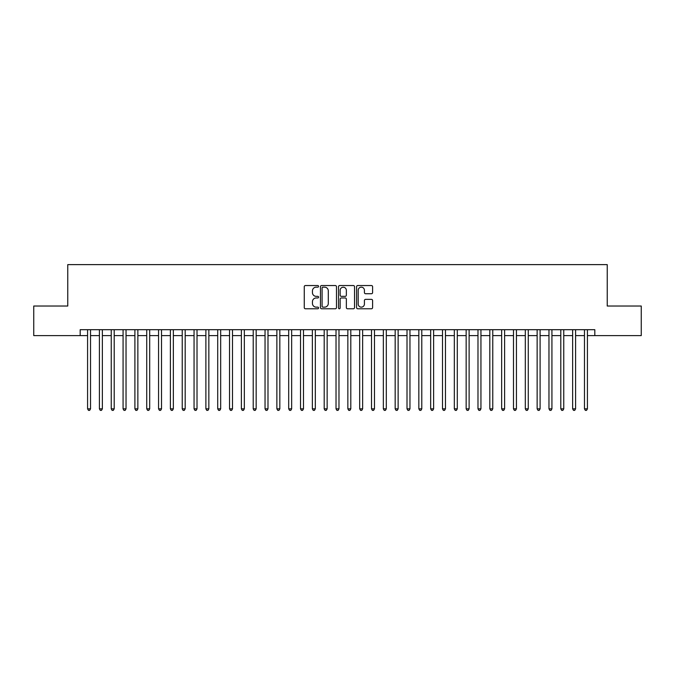 <?xml version="1.0" encoding="UTF-8"?>
<svg xmlns="http://www.w3.org/2000/svg" width="675" height="675" viewBox="0 0 675 675"><rect width="100%" height="100%" fill="white"/><g stroke="black" fill="none" stroke-linecap="round" stroke-linejoin="round"><path stroke-width="1.01" d="M318.575 286.36A0.81 0.81 0 0 0 317.756 285.542L305.421 285.542A1.164 1.164 0 0 0 304.256 286.706L304.256 307.606A1.164 1.164 0 0 0 305.421 308.77L317.756 308.77A0.81 0.81 0 0 0 318.575 307.96A0.81 0.81 0 0 0 317.756 307.142L316.162 307.142A3.713 3.713 0 0 1 312.449 303.429L312.449 301.683A3.713 3.713 0 0 1 316.162 297.97L317.756 297.97A0.81 0.81 0 0 0 318.575 297.16A0.81 0.81 0 0 0 317.756 296.342L316.162 296.342A3.713 3.713 0 0 1 312.449 292.629L312.449 290.883A3.713 3.713 0 0 1 316.162 287.17L317.756 287.17A0.81 0.81 0 0 0 318.575 286.36M371.436 293.735A1.164 1.164 0 0 0 372.6 292.57L372.6 286.706A1.164 1.164 0 0 0 371.436 285.542L357.733 285.542A1.164 1.164 0 0 0 356.577 286.706L356.577 307.606A1.164 1.164 0 0 0 357.733 308.77L371.436 308.77A1.164 1.164 0 0 0 372.6 307.606L372.6 300.527A1.164 1.164 0 0 0 371.436 299.363L365.572 299.363A1.164 1.164 0 0 0 364.416 300.527L364.416 304.037A3.105 3.105 0 0 1 361.302 307.142A3.105 3.105 0 0 1 358.197 304.037L358.197 290.275A3.105 3.105 0 0 1 361.302 287.17A3.105 3.105 0 0 1 364.416 290.275L364.416 292.57A1.164 1.164 0 0 0 365.572 293.735L371.436 293.735M80.182 335.61L33.75 335.61L33.75 306.028L67.762 306.028L67.762 264.625L607.238 264.625L607.238 306.028L641.25 306.028L641.25 335.61L594.818 335.61L594.818 329.695L80.182 329.695L80.182 335.61L87.581 335.61M336.488 286.706A1.164 1.164 0 0 0 335.323 285.542L321.621 285.542A1.164 1.164 0 0 0 320.456 286.706L320.456 307.606A1.164 1.164 0 0 0 321.621 308.77L335.323 308.77A1.164 1.164 0 0 0 336.488 307.606L336.488 286.706M339.677 285.542L353.379 285.542A1.164 1.164 0 0 1 354.544 286.706L354.544 307.606A1.164 1.164 0 0 1 353.379 308.77L347.515 308.77A1.164 1.164 0 0 1 346.351 307.606L346.351 299.135A1.164 1.164 0 0 0 345.195 297.97L341.305 297.97A1.164 1.164 0 0 0 340.141 299.135L340.141 307.96A0.81 0.81 0 0 1 339.331 308.77A0.81 0.81 0 0 1 338.512 307.96L338.512 286.706A1.164 1.164 0 0 1 339.677 285.542M90.534 335.61L99.411 335.61M102.364 335.61L111.24 335.61M114.202 335.61L123.069 335.61M126.031 335.61L134.899 335.61M137.86 335.61L146.728 335.61M149.69 335.61L158.566 335.61M161.519 335.61L170.395 335.61M173.348 335.61L182.225 335.61M185.178 335.61L194.054 335.61M197.016 335.61L205.883 335.61M208.845 335.61L217.713 335.61M220.674 335.61L229.542 335.61M232.504 335.61L241.38 335.61M244.333 335.61L253.209 335.61M256.163 335.61L265.039 335.61M267.992 335.61L276.868 335.61M279.83 335.61L288.698 335.61M291.659 335.61L300.527 335.61M303.488 335.61L312.356 335.61M315.318 335.61L324.194 335.61M327.147 335.61L336.023 335.61M338.977 335.61L347.853 335.61M350.806 335.61L359.682 335.61M362.644 335.61L371.512 335.61M374.473 335.61L383.341 335.61M386.302 335.61L395.17 335.61M398.132 335.61L407.008 335.61M409.961 335.61L418.837 335.61M421.791 335.61L430.667 335.61M433.62 335.61L442.496 335.61M445.458 335.61L454.326 335.61M457.287 335.61L466.155 335.61M469.117 335.61L477.984 335.61M480.946 335.61L489.822 335.61M492.775 335.61L501.652 335.61M504.605 335.61L513.481 335.61M516.434 335.61L525.31 335.61M528.272 335.61L537.14 335.61M540.101 335.61L548.969 335.61M551.931 335.61L560.798 335.61M563.76 335.61L572.636 335.61M575.589 335.61L584.466 335.61M587.419 335.61L594.818 335.61M322.895 287.17A0.81 0.81 0 0 0 322.085 287.98L322.085 306.332A0.81 0.81 0 0 0 322.895 307.142L324.582 307.142A3.713 3.713 0 0 0 328.295 303.429L328.295 290.883A3.713 3.713 0 0 0 324.582 287.17L322.895 287.17M346.351 290.334A3.105 3.105 0 0 0 343.246 287.229A3.105 3.105 0 0 0 340.141 290.334L340.141 295.186A1.164 1.164 0 0 0 341.305 296.342L345.195 296.342A1.164 1.164 0 0 0 346.351 295.186L346.351 290.334M90.534 329.695L90.534 408.839L87.581 408.839L87.581 329.695M90.534 408.839L89.648 410.375L88.467 410.375L87.581 408.839M102.364 329.695L102.364 408.839L99.411 408.839L99.411 329.695M102.364 408.839L101.478 410.375L100.297 410.375L99.411 408.839M114.202 329.695L114.202 408.839L111.24 408.839L111.24 329.695M114.202 408.839L113.307 410.375L112.126 410.375L111.24 408.839M126.031 329.695L126.031 408.839L123.069 408.839L123.069 329.695M126.031 408.839L125.145 410.375L123.955 410.375L123.069 408.839M137.86 329.695L137.86 408.839L134.899 408.839L134.899 329.695M137.86 408.839L136.974 410.375L135.785 410.375L134.899 408.839M149.69 329.695L149.69 408.839L146.728 408.839L146.728 329.695M149.69 408.839L148.804 410.375L147.623 410.375L146.728 408.839M161.519 329.695L161.519 408.839L158.566 408.839L158.566 329.695M161.519 408.839L160.633 410.375L159.452 410.375L158.566 408.839M173.348 329.695L173.348 408.839L170.395 408.839L170.395 329.695M173.348 408.839L172.463 410.375L171.281 410.375L170.395 408.839M185.178 329.695L185.178 408.839L182.225 408.839L182.225 329.695M185.178 408.839L184.292 410.375L183.111 410.375L182.225 408.839M197.016 329.695L197.016 408.839L194.054 408.839L194.054 329.695M197.016 408.839L196.121 410.375L194.94 410.375L194.054 408.839M208.845 329.695L208.845 408.839L205.883 408.839L205.883 329.695M208.845 408.839L207.959 410.375L206.769 410.375L205.883 408.839M220.674 329.695L220.674 408.839L217.713 408.839L217.713 329.695M220.674 408.839L219.788 410.375L218.599 410.375L217.713 408.839M232.504 329.695L232.504 408.839L229.542 408.839L229.542 329.695M232.504 408.839L231.618 410.375L230.437 410.375L229.542 408.839M244.333 329.695L244.333 408.839L241.38 408.839L241.38 329.695M244.333 408.839L243.447 410.375L242.266 410.375L241.38 408.839M256.163 329.695L256.163 408.839L253.209 408.839L253.209 329.695M256.163 408.839L255.277 410.375L254.095 410.375L253.209 408.839M267.992 329.695L267.992 408.839L265.039 408.839L265.039 329.695M267.992 408.839L267.106 410.375L265.925 410.375L265.039 408.839M279.83 329.695L279.83 408.839L276.868 408.839L276.868 329.695M279.83 408.839L278.935 410.375L277.754 410.375L276.868 408.839M291.659 329.695L291.659 408.839L288.698 408.839L288.698 329.695M291.659 408.839L290.773 410.375L289.583 410.375L288.698 408.839M303.488 329.695L303.488 408.839L300.527 408.839L300.527 329.695M303.488 408.839L302.602 410.375L301.413 410.375L300.527 408.839M315.318 329.695L315.318 408.839L312.356 408.839L312.356 329.695M315.318 408.839L314.432 410.375L313.251 410.375L312.356 408.839M327.147 329.695L327.147 408.839L324.194 408.839L324.194 329.695M327.147 408.839L326.261 410.375L325.08 410.375L324.194 408.839M338.977 329.695L338.977 408.839L336.023 408.839L336.023 329.695M338.977 408.839L338.091 410.375L336.909 410.375L336.023 408.839M350.806 329.695L350.806 408.839L347.853 408.839L347.853 329.695M350.806 408.839L349.92 410.375L348.739 410.375L347.853 408.839M362.644 329.695L362.644 408.839L359.682 408.839L359.682 329.695M362.644 408.839L361.749 410.375L360.568 410.375L359.682 408.839M374.473 329.695L374.473 408.839L371.512 408.839L371.512 329.695M374.473 408.839L373.587 410.375L372.398 410.375L371.512 408.839M386.302 329.695L386.302 408.839L383.341 408.839L383.341 329.695M386.302 408.839L385.417 410.375L384.227 410.375L383.341 408.839M398.132 329.695L398.132 408.839L395.17 408.839L395.17 329.695M398.132 408.839L397.246 410.375L396.065 410.375L395.17 408.839M409.961 329.695L409.961 408.839L407.008 408.839L407.008 329.695M409.961 408.839L409.075 410.375L407.894 410.375L407.008 408.839M421.791 329.695L421.791 408.839L418.837 408.839L418.837 329.695M421.791 408.839L420.905 410.375L419.723 410.375L418.837 408.839M433.62 329.695L433.62 408.839L430.667 408.839L430.667 329.695M433.62 408.839L432.734 410.375L431.553 410.375L430.667 408.839M445.458 329.695L445.458 408.839L442.496 408.839L442.496 329.695M445.458 408.839L444.563 410.375L443.382 410.375L442.496 408.839M457.287 329.695L457.287 408.839L454.326 408.839L454.326 329.695M457.287 408.839L456.401 410.375L455.212 410.375L454.326 408.839M469.117 329.695L469.117 408.839L466.155 408.839L466.155 329.695M469.117 408.839L468.231 410.375L467.041 410.375L466.155 408.839M480.946 329.695L480.946 408.839L477.984 408.839L477.984 329.695M480.946 408.839L480.06 410.375L478.879 410.375L477.984 408.839M492.775 329.695L492.775 408.839L489.822 408.839L489.822 329.695M492.775 408.839L491.889 410.375L490.708 410.375L489.822 408.839M504.605 329.695L504.605 408.839L501.652 408.839L501.652 329.695M504.605 408.839L503.719 410.375L502.538 410.375L501.652 408.839M516.434 329.695L516.434 408.839L513.481 408.839L513.481 329.695M516.434 408.839L515.548 410.375L514.367 410.375L513.481 408.839M528.272 329.695L528.272 408.839L525.31 408.839L525.31 329.695M528.272 408.839L527.377 410.375L526.196 410.375L525.31 408.839M540.101 329.695L540.101 408.839L537.14 408.839L537.14 329.695M540.101 408.839L539.215 410.375L538.026 410.375L537.14 408.839M551.931 329.695L551.931 408.839L548.969 408.839L548.969 329.695M551.931 408.839L551.045 410.375L549.855 410.375L548.969 408.839M563.76 329.695L563.76 408.839L560.798 408.839L560.798 329.695M563.76 408.839L562.874 410.375L561.693 410.375L560.798 408.839M575.589 329.695L575.589 408.839L572.636 408.839L572.636 329.695M575.589 408.839L574.703 410.375L573.522 410.375L572.636 408.839M587.419 329.695L587.419 408.839L584.466 408.839L584.466 329.695M587.419 408.839L586.533 410.375L585.352 410.375L584.466 408.839"/></g></svg>
